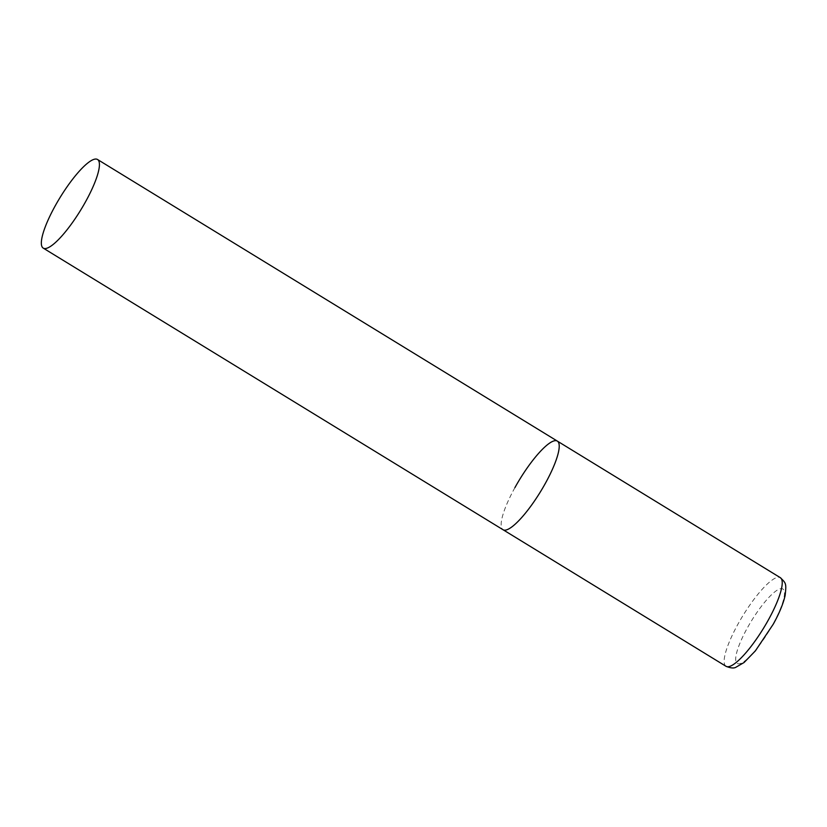 <?xml version="1.0" encoding="UTF-8"?>
<svg xmlns="http://www.w3.org/2000/svg" width="827" height="827" viewBox="0 0 827 827"><rect width="100%" height="100%" fill="white"/><g stroke="black" fill="none" stroke-linecap="round" stroke-linejoin="round"><path stroke-width="0.62" stroke-dasharray="4.13 3.1" d="M557.326 441.091A51.967 12.074 -58.5 0 0 554.865 440.708A51.967 12.074 -58.5 0 0 517.33 483.382A51.967 12.074 -58.5 0 0 503.043 529.735A51.967 12.074 121.5 0 1 514.89 487.672M726.044 666.314A51.967 12.074 121.5 0 1 737.901 624.251A51.967 12.074 121.5 0 1 780.326 577.67M772.925 624.313A43.655 10.141 121.5 0 1 739.348 663.771A43.655 10.141 121.5 0 1 747.246 628.117A43.655 10.141 121.5 0 1 780.812 588.659A43.655 10.141 121.5 0 1 772.925 624.313"/><path stroke-width="1.24" d="M545.469 483.154A51.967 12.074 121.5 0 1 503.043 529.735A51.967 12.074 -58.5 0 0 505.504 530.117A51.967 12.074 -58.5 0 0 543.039 487.444A51.967 12.074 -58.5 0 0 557.326 441.091A51.967 12.074 121.5 0 1 545.469 483.154M514.89 487.672A51.967 12.074 121.5 0 1 557.326 441.091L780.326 577.67A51.967 12.074 121.5 0 1 768.479 619.733A51.967 12.074 121.5 0 1 726.044 666.314C730.623 668.133 733.9 668.454 735.896 667.255L744.093 662.499L755.382 650.87L773.307 624.116C779.365 613.138 783.303 603.586 785.133 595.481C786.508 583.324 786.043 583.221 780.326 577.67M95.064 159.094A51.967 12.074 -58.5 0 0 57.528 201.767A51.967 12.074 -58.5 0 0 43.242 248.121A51.967 12.074 -58.5 0 0 45.702 248.513A51.967 12.074 -58.5 0 0 83.238 205.84A51.967 12.074 -58.5 0 0 97.524 159.487A51.967 12.074 -58.5 0 0 95.064 159.094M43.242 248.121L726.044 666.314M557.326 441.091L97.524 159.487"/></g></svg>
